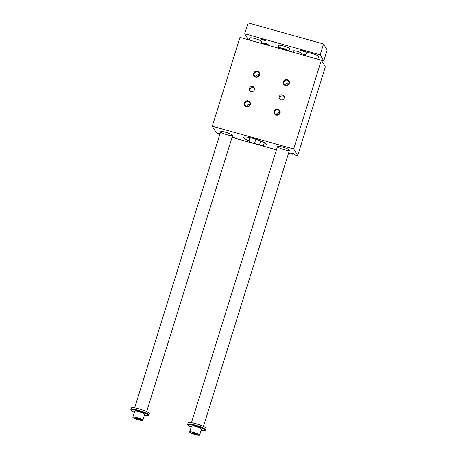 <?xml version="1.0" encoding="UTF-8"?>
<svg xmlns="http://www.w3.org/2000/svg" width="458" height="458" viewBox="0 0 458 458"><rect width="100%" height="100%" fill="white"/><g stroke="black" fill="none" stroke-linecap="round" stroke-linejoin="round"><path stroke-width="0.69" d="M321.344 60.193L239.952 37.424L212.3 126.213L293.687 148.982L321.344 60.193L325.335 66.828L297.683 155.617L293.687 148.982M220.172 133.307L218.815 132.929L219.399 133.896L219.628 133.158M220.699 131.944A6.28 1.013 17.3 0 1 220.659 131.744A6.28 1.013 17.3 0 1 226.956 132.643A6.28 1.013 17.3 0 1 232.653 135.476A6.28 1.013 17.3 0 1 226.893 134.738A6.28 1.013 17.3 0 1 220.699 131.944M232.046 137.434L232.452 137.011M232.12 137.2L232.303 137.503M276.432 149.846L234.88 138.224L234.496 137.583L232.2 136.942M288.534 153.235L292.25 154.272L291.546 153.098L294.122 153.819L294.832 154.993L297.683 155.617M292.25 154.272L292.53 153.373M212.3 126.213L216.291 132.849L219.399 133.896M277.496 146.766A6.28 1.013 17.3 0 1 277.456 146.566A6.28 1.013 17.3 0 1 283.754 147.465A6.28 1.013 17.3 0 1 289.45 150.298A6.28 1.013 17.3 0 1 283.691 149.56A6.28 1.013 17.3 0 1 277.496 146.766M254.505 143.537L259.468 144.923A5.233 0.842 -162.7 0 0 263.819 145.409A5.233 0.842 -162.7 0 0 263.785 145.243L263.619 144.968A12.04 1.941 17.3 0 0 266.55 144.602A12.04 1.941 17.3 0 0 255.633 139.169A12.04 1.941 17.3 0 0 243.559 137.44A12.04 1.941 17.3 0 0 248.734 140.806L248.9 141.081A5.233 0.842 -162.7 0 0 254.505 143.537L255.845 139.238M251.161 91.514A2.628 2.553 149 0 1 250.618 86.848A2.628 2.553 149 0 1 253.978 90.587A2.628 2.553 149 0 1 251.161 91.514M254.436 88.257A2.628 2.553 -31 0 0 250.074 90.884M248.734 140.806L249.73 137.612M263.619 144.968L264.346 142.638M287.24 79.612A3.143 3.051 149 0 1 288.437 84.77A3.143 3.051 149 0 1 283.279 83.327A3.143 3.051 149 0 1 287.24 79.612M276.18 115.124A3.143 3.051 -31 0 0 280.141 111.409A3.143 3.051 -31 0 0 274.983 109.966A3.143 3.051 -31 0 0 276.18 115.124M257.465 71.282A3.143 3.051 -31 0 0 253.503 74.998A3.143 3.051 -31 0 0 258.661 76.44A3.143 3.051 -31 0 0 257.465 71.282M246.404 106.794A3.143 3.051 149 0 1 245.207 101.636A3.143 3.051 149 0 1 250.366 103.079A3.143 3.051 149 0 1 246.404 106.794M280.937 99.844A2.628 2.553 -31 0 0 283.96 96.014A2.628 2.553 -31 0 0 280.393 95.178A2.628 2.553 -31 0 0 280.937 99.844M279.849 99.214A2.628 2.553 149 0 1 284.218 96.586M246.616 106.371A2.576 2.502 149 0 1 249.896 104.395M248.15 101.527A2.576 2.502 -31 0 0 245.19 105.277A2.576 2.502 -31 0 0 249.392 105.466A2.576 2.502 -31 0 0 248.15 101.527M255.833 76.772A2.576 2.502 149 0 1 259.114 74.797M255.856 76.784A2.576 2.502 149 0 1 254.614 72.839A2.576 2.502 149 0 1 258.816 73.028A2.576 2.502 149 0 1 255.856 76.784M276.414 114.706A2.576 2.502 149 0 1 275.172 110.767A2.576 2.502 149 0 1 279.374 110.956A2.576 2.502 149 0 1 276.414 114.706A2.576 2.502 149 0 1 279.672 112.725M285.632 85.114A2.576 2.502 -31 0 0 288.597 81.358A2.576 2.502 -31 0 0 284.389 81.169A2.576 2.502 -31 0 0 285.632 85.114A2.576 2.502 149 0 1 288.889 83.127M199.648 435.1L201.491 429.18A5.233 0.842 -162.7 0 0 196.745 426.816A5.233 0.842 -162.7 0 0 191.496 426.066L189.652 431.986A5.233 0.842 17.3 0 1 194.902 432.736A5.233 0.842 17.3 0 1 199.648 435.1A5.233 0.842 17.3 0 1 194.845 434.487A5.233 0.842 17.3 0 1 189.686 432.157A5.233 0.842 17.3 0 1 189.652 431.986M191.152 427.177A8.897 1.437 17.3 0 1 188.043 425.236A8.897 1.437 17.3 0 1 196.917 426.255A8.897 1.437 17.3 0 1 204.806 430.457A8.897 1.437 17.3 0 1 201.148 430.285M305.715 55.819L306.648 52.842A6.28 1.013 17.3 0 1 312.408 53.58A6.28 1.013 17.3 0 1 318.596 56.374A6.28 1.013 17.3 0 1 318.642 56.574L317.823 59.208L323.766 60.845L327.144 49.996L323.543 44.002L248.104 22.9L244.727 33.755L248.333 39.743L249.232 39.995M192.354 433.159L191.982 432.541L194.278 432.925L196.946 433.926L197.318 434.545L192.354 433.159L192.52 432.633M195.022 434.161L195.285 433.308M261.358 38.758A2.164 0.349 -162.7 0 0 263.505 39.623A2.164 0.349 -162.7 0 0 265.027 39.903M142.85 420.278L144.694 414.358A5.233 0.842 -162.7 0 0 139.948 412A5.233 0.842 -162.7 0 0 134.698 411.25L132.854 417.164A5.233 0.842 17.3 0 1 138.104 417.919A5.233 0.842 17.3 0 1 142.85 420.278A5.233 0.842 17.3 0 1 138.053 419.665A5.233 0.842 17.3 0 1 132.889 417.335A5.233 0.842 17.3 0 1 132.854 417.164M134.354 412.355A8.897 1.437 17.3 0 1 131.246 410.414A8.897 1.437 17.3 0 1 140.125 411.433A8.897 1.437 17.3 0 1 148.008 415.641A8.897 1.437 17.3 0 1 144.35 415.469M188.043 425.236L187.7 424.6A9.423 1.517 17.3 0 1 187.648 424.331L188.112 422.849A9.423 1.517 17.3 0 1 196.751 423.953A9.423 1.517 17.3 0 1 206.043 428.15A9.423 1.517 17.3 0 1 206.106 428.453L205.642 429.93A9.423 1.517 17.3 0 1 205.447 430.131L204.806 430.457M187.648 424.331A9.423 1.517 17.3 0 1 196.293 425.436A9.423 1.517 17.3 0 1 205.579 429.627A9.423 1.517 17.3 0 1 205.642 429.93M131.246 410.414L130.902 409.784A9.423 1.517 17.3 0 1 130.856 409.509A9.423 1.517 17.3 0 1 139.495 410.614A9.423 1.517 17.3 0 1 148.787 414.811A9.423 1.517 17.3 0 1 148.85 415.114A9.423 1.517 17.3 0 1 148.655 415.314L148.008 415.641M138.224 419.339L135.557 418.337L135.184 417.719L140.148 419.11L140.52 419.728L138.224 419.339L138.493 418.486M130.856 409.509L131.314 408.026A9.423 1.517 17.3 0 1 139.959 409.137A9.423 1.517 17.3 0 1 149.245 413.328A9.423 1.517 17.3 0 1 149.308 413.631L148.85 415.114M249.226 40.018L249.85 38.02A6.28 1.013 17.3 0 1 256.148 38.924A6.28 1.013 17.3 0 1 261.844 41.758L261.335 43.401L278.504 48.187M281.086 48.777A2.616 0.424 17.3 0 1 281.069 48.691A2.616 0.424 17.3 0 1 283.473 49A2.616 0.424 17.3 0 1 286.05 50.162A2.616 0.424 17.3 0 1 286.067 50.248L286.05 50.317M278.544 48.216A5.496 0.887 17.3 0 1 278.321 47.832A5.496 0.887 17.3 0 1 283.365 48.479A5.496 0.887 17.3 0 1 288.78 50.93A5.496 0.887 17.3 0 1 288.821 51.096L289.639 48.468M288.826 51.073L293.074 52.258L293.492 50.912A4.191 0.676 17.3 0 1 297.334 51.405A4.191 0.676 17.3 0 1 301.461 53.271A4.191 0.676 17.3 0 1 301.49 53.409L301.135 54.536L305.726 55.802M278.853 46.132A6.28 1.013 17.3 0 1 278.246 45.434A6.28 1.013 17.3 0 1 284.012 46.166A6.28 1.013 17.3 0 1 290.2 48.966A6.28 1.013 17.3 0 1 290.246 49.166A6.28 1.013 17.3 0 1 289.347 49.401M263.43 40.138A2.616 0.424 17.3 0 1 260.659 38.77A2.616 0.424 17.3 0 1 263.23 39.205A2.616 0.424 17.3 0 1 265.594 40.31A2.616 0.424 17.3 0 1 263.43 40.138M304.73 51.01A2.164 0.349 17.3 0 1 303.207 50.729A2.164 0.349 17.3 0 1 301.061 49.865M303.133 51.244A2.616 0.424 -162.7 0 0 305.297 51.416A2.616 0.424 -162.7 0 0 302.933 50.311A2.616 0.424 -162.7 0 0 300.362 49.876A2.616 0.424 -162.7 0 0 303.133 51.244M267.598 44.186A2.164 0.349 17.3 0 1 265.709 43.791A2.164 0.349 17.3 0 1 263.934 43.041M265.359 43.35A2.616 0.424 -162.7 0 0 263.236 43.052A2.616 0.424 -162.7 0 0 265.554 44.289A2.616 0.424 -162.7 0 0 268.17 44.586A2.616 0.424 -162.7 0 0 265.359 43.35M303.637 54.147A2.164 0.349 -162.7 0 0 305.955 55.052M305.801 55.555A2.616 0.424 17.3 0 1 302.938 54.158A2.616 0.424 17.3 0 1 305.062 54.456A2.616 0.424 17.3 0 1 306.047 54.765M323.766 60.845L320.159 54.851L244.727 33.755M323.543 44.002L320.159 54.851M135.557 418.337L135.723 417.81M248.9 141.081L249.965 137.658M259.468 144.923L260.699 140.961M220.659 131.744L134.652 407.883M232.653 135.476L146.646 411.616M277.456 146.566L191.444 422.7M289.45 150.298L203.444 426.438M279.145 45.199L278.321 47.832"/></g></svg>
